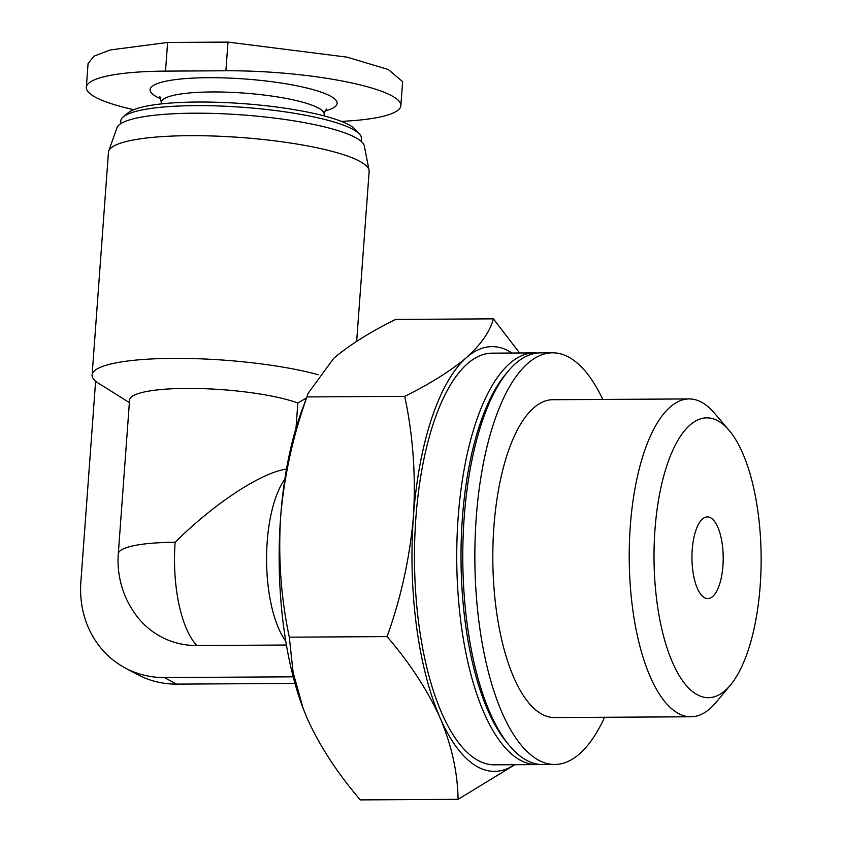 <?xml version="1.0" encoding="UTF-8"?>
<svg xmlns="http://www.w3.org/2000/svg" width="842" height="842" viewBox="0 0 842 842"><rect width="100%" height="100%" fill="white"/><g stroke="black" fill="none" stroke-linecap="round" stroke-linejoin="round"><path stroke-width="1.26" d="M514.872 764.715L458.09 799.332C457.69 772.703 451.701 745.549 440.113 717.868C427.536 690.219 409.865 663.128 387.088 636.605C401.118 597.504 409.896 557.425 413.433 516.388C415.927 475.33 413.022 435.325 404.728 396.361C430.388 383.647 451.007 370.69 466.573 357.503C481.14 344.336 490.076 331.453 493.38 318.855L519.63 352.998M514.451 764.715A212.373 81.274 -90.3 0 1 440.113 717.868A212.373 81.274 -90.3 0 1 413.433 516.388A212.373 81.274 -90.3 0 1 466.573 357.503A212.373 81.274 -90.3 0 1 512.073 353.04M493.38 318.855L395.614 319.413C369.943 332.137 349.325 345.094 333.758 358.271L308.204 393.203L306.962 396.929C292.921 436.03 284.143 476.109 280.607 517.156A212.373 81.274 -90.3 0 1 301.278 412.148L308.204 393.203M304.825 712.732A212.373 81.274 -90.3 0 1 302.994 708.038A212.373 81.274 -90.3 0 1 280.607 517.156C278.123 558.204 281.017 598.209 289.311 637.173L293.121 672.505L303.141 708.427L307.298 718.636C319.865 746.286 337.547 773.377 360.323 799.9L458.09 799.332M704.638 597.767A40.837 15.63 -90.3 0 1 692.008 553.678A40.837 15.63 -90.3 0 1 707.343 516.914A40.837 15.63 -90.3 0 1 723.204 557.657A40.837 15.63 -90.3 0 1 707.817 598.588A40.837 15.63 -90.3 0 1 704.638 597.767M133.773 109.692A127.426 23.871 4.2 0 1 86.326 87.347A127.426 23.871 4.2 0 1 165.516 71.117L225.888 70.77A127.426 23.871 4.2 0 1 400.866 105.66A127.426 23.871 4.2 0 1 341.42 121.385M286.501 469.099C261.346 472.467 213.973 503.59 175.125 542.28A91.483 17.135 4.2 0 0 118.28 553.931A91.483 91.483 0 0 0 136.583 615.86A90.01 81.432 -61.9 0 0 196.902 645.54L286.427 645.025M118.28 553.931L129.573 400.055A91.483 17.135 4.2 0 1 195.944 388.467A91.483 17.135 4.2 0 1 297.836 403.002L306.456 397.971M295.984 428.231L297.836 403.002M129.384 402.634L96.504 381.994A130.689 24.481 4.2 0 1 92.104 375.016A130.689 24.481 4.2 0 1 175.873 358.355A130.689 24.481 4.2 0 1 318.318 374.743M92.104 375.016L108.45 152.328A130.689 24.481 4.2 0 1 108.713 151.086A130.689 24.481 4.2 0 1 240.591 137.478A130.689 24.481 4.2 0 1 369.059 170.21A130.689 24.481 4.2 0 1 369.143 171.463L356.661 341.347M108.713 151.086L116.933 127.847A124.195 23.271 4.2 0 1 242.243 114.912A124.195 23.271 4.2 0 1 364.323 146.013L369.059 170.21M120.585 123.806L120.785 121.006A120.69 22.608 4.2 0 1 123.311 116.859A120.69 22.608 4.2 0 1 242.801 107.292A120.69 22.608 4.2 0 1 359.618 134.215A120.69 22.608 4.2 0 1 361.513 138.677L361.313 141.488M123.311 116.859L128.152 112.839A116.07 21.745 4.2 0 1 243.075 103.629A116.07 21.745 4.2 0 1 355.419 129.521L359.618 134.215M285.785 641.204A91.483 35.006 -90.3 0 1 266.577 560.298A91.483 35.006 -90.3 0 1 284.849 479.182M604.619 717.268A205.837 78.769 -90.3 0 1 554.825 764.483A205.837 78.769 -90.3 0 1 538.827 760.294A205.837 78.769 -90.3 0 1 475.151 538.112A205.837 78.769 -90.3 0 1 552.447 352.809A205.837 78.769 -90.3 0 1 602.777 399.434M730.498 684.988L716.068 702.354A158.928 60.813 -90.3 0 1 690.956 716.774L554.552 717.563A158.928 60.813 -90.3 0 1 542.195 714.332A158.928 60.813 -90.3 0 1 493.044 542.795A158.928 60.813 -90.3 0 1 552.71 399.718L689.124 398.929A158.928 60.813 -90.3 0 1 714.395 413.064L729.025 430.251A139.94 53.551 -90.3 0 1 761.136 557.446A139.94 53.551 -90.3 0 1 730.498 684.988A139.94 53.551 -90.3 0 1 697.513 694.85A139.94 53.551 -90.3 0 1 656.423 514.609A139.94 53.551 -90.3 0 1 729.025 430.251M554.825 764.483L542.753 764.547A205.837 78.769 -90.3 0 1 526.745 760.368A205.837 78.769 -90.3 0 1 510.01 746.254A205.837 78.769 -90.3 0 1 462.784 559.172A205.837 78.769 -90.3 0 1 507.852 371.554A205.837 78.769 -90.3 0 1 540.364 352.872L552.447 352.809M510.01 746.254L507.494 743.297A202.575 77.527 -90.3 0 1 461.016 559.172A202.575 77.527 -90.3 0 1 505.368 374.543L507.852 371.554M539.733 764.42A205.837 78.769 -90.3 0 1 536.712 764.589A205.837 78.769 -90.3 0 1 520.714 760.4A205.837 78.769 -90.3 0 1 457.038 538.217A205.837 78.769 -90.3 0 1 534.333 352.903A205.837 78.769 -90.3 0 1 537.354 353.04M536.712 764.589L494.454 764.831A205.837 78.769 -90.3 0 1 478.456 760.642A205.837 78.769 -90.3 0 1 414.78 538.459A205.837 78.769 -90.3 0 1 492.075 353.156L534.333 352.903M690.956 716.774A158.928 60.813 -90.3 0 1 678.61 713.542A158.928 60.813 -90.3 0 1 629.448 542.006A158.928 60.813 -90.3 0 1 689.124 398.929M402.465 81.558L388.32 69.549L347.167 57.161L227.993 42.1L167.621 42.447L110.302 49.941L94.104 56.088L88.273 63.266M96.504 381.994L95.556 382.005L80.864 582.054A98.019 88.673 -61.9 0 0 125.269 668.011A98.019 88.673 -61.9 0 0 164.369 677.557L293.205 676.821M125.269 668.011L137.551 674.568A98.019 88.673 -61.9 0 0 176.652 684.114L294.984 683.43M289.311 637.173L387.088 636.605M306.962 396.929L404.728 396.361M160.78 98.83A93.778 17.566 4.2 0 1 156.97 97.009A93.778 17.566 4.2 0 1 249.411 79.337A93.778 17.566 4.2 0 1 325.18 110.902M175.125 542.28A91.483 35.006 89.7 0 0 196.902 645.54M161.148 103.924L161.264 102.366A81.685 15.303 4.2 0 1 243.854 93.083A81.685 15.303 4.2 0 1 324.191 114.333L324.075 115.891M225.888 70.77L227.993 42.1M165.516 71.117L167.621 42.447M164.369 677.557L176.652 684.114M326.654 109.06C325.054 110.923 324.233 112.681 324.191 114.333M161.264 102.366C160.548 98.082 159.991 96.23 159.601 96.798M86.326 87.347L88.094 63.255M400.866 105.66L402.634 81.569"/></g></svg>

